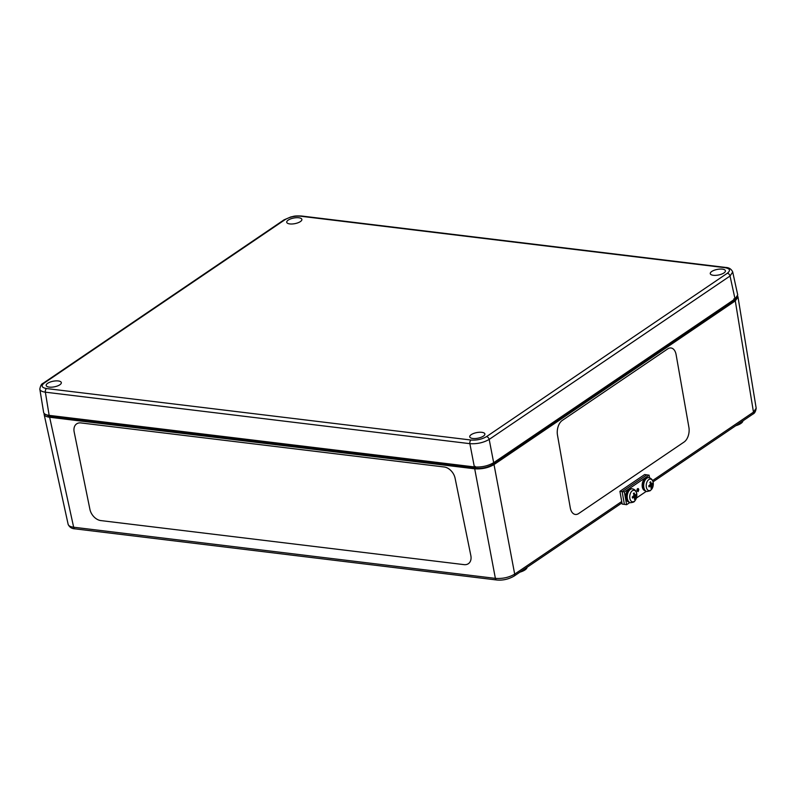 <?xml version="1.0" encoding="UTF-8"?>
<svg xmlns="http://www.w3.org/2000/svg" width="796" height="796" viewBox="0 0 796 796"><rect width="100%" height="100%" fill="white"/><g stroke="black" fill="none" stroke-linecap="round" stroke-linejoin="round"><path stroke-width="1.19" d="M80.963 422.935A11.214 7.821 -125.3 0 0 76.545 423.93A11.214 7.821 -125.3 0 0 74.177 431.999A11.214 7.821 54.7 0 1 76.545 423.93A11.214 7.821 54.7 0 1 80.963 422.935L444.158 466.973A11.214 7.821 54.7 0 1 455.083 478.197L470.834 555.568A11.214 7.821 54.7 0 1 468.456 563.638A11.214 7.821 -125.3 0 0 470.834 555.568L455.083 478.197A11.214 7.821 -125.3 0 0 444.158 466.983L80.963 422.935M74.177 431.999L89.918 509.37A11.214 7.821 -125.3 0 0 100.843 520.584L464.038 564.633A11.214 7.821 -125.3 0 0 468.456 563.638A11.214 7.821 54.7 0 1 464.038 564.633M676.102 354.628L688.898 427.343A11.214 6.716 -82 0 1 684.102 442.019L578.652 513.549A11.214 6.716 -82 0 1 575.299 514.445A11.214 6.716 -82 0 1 570.274 507.818L557.479 435.104A11.214 6.716 -82 0 1 562.274 420.427L667.715 348.897A11.214 6.716 -82 0 1 671.078 347.991A11.214 6.716 -82 0 1 676.102 354.628A11.214 6.716 -82 0 0 671.078 347.991L671.078 347.991A11.214 6.716 -82 0 0 667.715 348.897L562.274 420.427A11.214 6.716 -82 0 0 557.479 435.104L570.274 507.818A11.214 6.716 -82 0 0 575.299 514.445L575.299 514.445A11.214 6.716 -82 0 0 578.652 513.549M737.633 296.112L737.992 296.968L735.285 300.888L494.017 464.565C488.356 467.869 481.918 469.282 474.705 468.804L49.641 417.253C46.377 416.815 44.536 415.85 44.118 414.348L44.138 413.413M45.511 414.408L50.387 416.726L475.52 468.277C482.028 468.715 487.839 467.441 492.943 464.446L734.26 300.749L736.718 297.535M737.992 296.968L756.18 408.239L753.474 412.139L652.591 480.575M621.726 501.51L514.684 574.125C509.032 577.458 502.594 578.871 495.381 578.374L73.65 527.221C70.396 526.803 68.556 525.838 68.138 524.335C69.511 527.241 71.789 528.743 74.953 528.842A2.806 1.701 -83.1 0 1 73.65 527.221L49.641 417.253M735.743 425.731A10.507 3.9 -10.8 0 0 738.718 424.656A10.507 3.9 -10.8 0 0 742.907 420.875M519.907 572.145A10.507 3.9 -10.8 0 0 522.882 571.07A10.507 3.9 -10.8 0 0 527.071 567.289M39.8 388.985L43.621 412.348C43.959 413.91 45.81 414.915 49.153 415.363L474.356 466.934C481.57 467.411 488.008 465.988 493.669 462.685L735.036 298.938L737.723 294.928L732.678 271.864M725.076 267.695A2.806 1.701 -83.1 0 1 725.892 267.476L301.385 215.995A2.806 1.701 96.9 0 0 300.56 216.214L725.076 267.695C730.041 268.62 730.798 270.471 727.335 273.247A2.806 1.97 55.8 0 1 730.032 276.023L732.718 271.993C731.365 269.098 729.096 267.595 725.902 267.476A2.806 1.701 -83.1 0 1 726.002 267.496M39.82 389.154C40.178 390.707 42.019 391.712 45.362 392.179A2.806 1.701 -83.1 0 1 46.536 388.548C41.561 387.622 40.805 385.781 44.268 383.005L285.117 219.616C289.644 216.97 294.799 215.835 300.56 216.214M727.335 273.247L486.485 436.636C481.958 439.283 476.804 440.417 471.043 440.029A2.806 1.701 96.9 0 0 469.869 443.661C477.073 444.108 483.51 442.695 489.182 439.412L730.032 276.023L735.036 298.938M711.753 271.476A7.711 2.866 169.2 0 1 719.972 269.078A7.711 2.866 169.2 0 1 725.415 270.769A7.711 2.866 169.2 0 1 718.38 275.028A7.711 2.866 169.2 0 1 710.271 273.655A7.711 2.866 169.2 0 1 711.753 271.476M47.67 383.294A7.711 2.866 169.2 0 1 55.889 380.896A7.711 2.866 169.2 0 1 61.332 382.587A7.711 2.866 169.2 0 1 54.297 386.846A7.711 2.866 169.2 0 1 46.188 385.473A7.711 2.866 169.2 0 1 47.67 383.294M471.212 434.656A7.711 2.866 169.2 0 1 479.431 432.258A7.711 2.866 169.2 0 1 484.873 433.949A7.711 2.866 169.2 0 1 477.839 438.208A7.711 2.866 169.2 0 1 469.73 436.845A7.711 2.866 169.2 0 1 471.212 434.656M288.212 220.114A7.711 2.866 169.2 0 1 296.43 217.706A7.711 2.866 169.2 0 1 301.873 219.407A7.711 2.866 169.2 0 1 294.838 223.656A7.711 2.866 169.2 0 1 286.729 222.293A7.711 2.866 169.2 0 1 288.212 220.114M629.726 502.584L626.611 504.694L624.392 504.375L622.144 491.62L619.925 491.311L622.173 504.067L624.392 504.375L622.144 491.62L646.859 474.854L649.088 475.172L649.546 477.799M619.925 491.311L644.641 474.545L646.859 474.854L622.144 491.62L624.372 491.938L649.088 475.172L624.372 491.938L626.611 504.694M637.029 490.485A1.403 0.836 -82 0 1 638.044 488.545A1.403 0.836 -82 0 1 638.681 490.047A1.403 0.836 -82 0 1 637.656 491.321A1.403 0.836 -82 0 1 637.029 490.485M646.203 491.411L636.392 498.057M628.522 501.868A6.448 3.861 -82 0 1 625.785 494.983A6.448 3.861 -82 0 1 630.313 489.112M644.999 490.694A6.448 3.861 -82 0 1 642.263 483.799A6.448 3.861 -82 0 1 646.79 477.938M651.009 487.102L651.685 487.679A10.089 7.403 -131.6 0 0 651.675 485.729L651.844 485.192A10.089 4.01 -3.9 0 0 652.79 484.306L651.068 484.376A2.318 1.383 -82 0 0 651.058 484.157M652.79 484.306A3.293 1.97 98 0 0 652.581 483.132A10.089 3.652 164 0 1 651.665 484.137L651.357 483.918A10.089 7.781 -124.7 0 0 650.65 481.809L650.252 482.276M650.65 481.809A3.293 1.97 98 0 0 649.894 482.326A10.089 6.348 56.3 0 1 650.67 484.386L650.491 484.923A10.089 2.965 167.9 0 1 648.79 485.699A3.293 1.97 98 0 0 648.999 486.873L648.999 486.873A10.089 4.706 -7.7 0 0 650.68 485.978L650.989 486.197A10.089 6.726 62.6 0 1 650.919 488.197A3.293 1.97 98 0 0 651.685 487.679M650.69 490.157A5.821 3.482 -82 0 1 646.332 484.217A5.821 3.482 -82 0 1 652.252 480.197A5.821 3.482 -82 0 1 650.69 490.157M649.038 485.6L650.989 486.197M651.665 484.137L650.501 483.839M646.76 491.5A7.005 4.199 -82 0 1 646.561 491.48A7.005 4.199 -82 0 1 643.377 483.958A7.005 4.199 -82 0 1 648.511 477.61A7.005 4.199 -82 0 1 648.71 477.64M649.566 485.62L649.785 484.694L651.068 484.376M634.531 498.276L635.208 498.853A10.089 7.403 -131.6 0 0 635.198 496.903L635.367 496.366A10.089 4.01 -3.9 0 0 636.312 495.48A3.293 1.97 98 0 0 636.103 494.306A10.089 3.652 164 0 1 635.188 495.311L634.88 495.102A10.089 7.781 -124.7 0 0 634.173 492.993L633.775 493.45M634.173 492.993A3.293 1.97 98 0 0 633.417 493.5A10.089 6.348 56.3 0 1 634.193 495.56L634.014 496.107A10.089 2.965 167.9 0 1 632.313 496.883A3.293 1.97 98 0 0 632.522 498.057L632.522 498.057A10.089 4.706 -7.7 0 0 634.203 497.162L634.512 497.371A10.089 6.726 62.6 0 1 634.452 499.371A3.293 1.97 98 0 0 635.208 498.853M636.312 495.48L634.591 495.55A2.318 1.383 -82 0 0 634.581 495.341M632.352 490.734A5.821 3.482 -82 0 1 636.71 496.674A5.821 3.482 -82 0 1 630.78 500.694A5.821 3.482 -82 0 1 632.352 490.734M635.188 495.311L634.024 495.022M632.571 496.774L634.512 497.371M630.283 502.684A7.005 4.199 -82 0 1 630.084 502.664A7.005 4.199 -82 0 1 626.79 496.863A7.005 4.199 -82 0 1 629.935 489.341A7.005 4.199 -82 0 1 632.034 488.784A7.005 4.199 -82 0 1 632.243 488.824M633.089 496.803L633.308 495.868L634.591 495.55M622.144 491.62L646.859 474.854M637.855 489.928L638.143 491.62M735.285 300.888L753.474 412.139A2.806 1.97 55.8 0 1 752.827 414.139A2.806 1.97 55.8 0 1 752.817 414.149L653.038 481.829M513.937 576.195A2.806 1.97 -124.2 0 0 514.037 576.135A2.806 1.97 -124.2 0 0 514.047 576.125A2.806 1.97 -124.2 0 0 514.684 574.125L494.017 464.565M50.168 415.482L50.387 416.726M475.172 466.347L475.52 468.277M492.704 463.282L492.943 464.446M733.862 298.818L734.26 300.749M474.705 468.804L495.381 578.374A2.806 1.701 -83.1 0 0 496.674 579.986M496.784 579.995A2.806 1.701 -83.1 0 1 496.684 579.986C502.734 580.563 508.515 579.269 514.037 576.125M301.385 215.995C293.127 215.706 294.221 216.412 290.898 216.92L284.033 219.855A2.806 1.97 55.8 0 1 284.033 219.845A2.806 1.97 55.8 0 1 285.117 219.616M43.083 383.314A2.806 1.97 55.8 0 1 43.173 383.244A2.806 1.97 55.8 0 1 43.183 383.244A2.806 1.97 55.8 0 1 44.268 383.005M486.485 436.636A2.806 1.97 55.8 0 1 489.182 439.412L493.669 462.685M49.153 415.363L45.362 392.179L469.869 443.661L474.356 466.934M471.043 440.029L46.536 388.548M651.496 487.371A2.945 1.771 -82 0 1 650.969 487.779M652.332 483.451A2.945 1.771 -82 0 1 652.471 484.396M649.964 482.495A2.945 1.771 -82 0 1 650.402 482.187A2.945 1.771 -82 0 1 650.581 482.117M649.078 486.704A2.945 1.771 -82 0 1 648.889 485.66M648.919 477.66A7.005 4.199 98 0 0 643.785 484.018A7.005 4.199 98 0 0 646.969 491.54L650.193 490.754L652.043 488.744L653.208 485.381C653.606 481.182 652.183 478.605 648.919 477.66L648.511 477.61M651.844 485.192L650.561 484.883M651.456 484.127L650.581 484.087M651.675 485.729L649.506 485.54M633.487 493.669A2.945 1.771 -82 0 1 633.934 493.361A2.945 1.771 -82 0 1 634.104 493.291M632.432 496.794L632.631 497.908A2.945 1.771 -82 0 1 632.412 496.843M635.029 498.545A2.945 1.771 -82 0 1 634.492 498.953M635.855 494.634A2.945 1.771 -82 0 1 635.994 495.58M630.342 489.401A7.005 4.199 98 0 0 627.198 496.923A7.005 4.199 98 0 0 630.492 502.714C635.497 502.137 634.193 501.042 635.566 499.908L636.73 496.535C637.228 492.246 635.795 489.689 632.442 488.844A7.005 4.199 98 0 0 630.342 489.401M635.198 496.903L633.029 496.724M635.367 496.366L634.084 496.057M634.979 495.301L634.104 495.261M74.953 528.842L496.684 579.986M756.17 408.239C755.712 411.452 754.598 413.423 752.827 414.139M514.037 576.135L621.965 502.913M44.118 414.348L68.138 524.335M39.83 389.154C40.407 385.771 41.531 383.801 43.173 383.244L284.033 219.845M649.894 482.575L650.402 482.187M649.108 486.734L648.909 485.61M651.556 484.177L650.601 484.147M650.839 485.948L649.198 485.53M633.417 493.759L633.934 493.361M634.362 497.122L632.721 496.704M635.079 495.351L634.123 495.321"/></g></svg>
